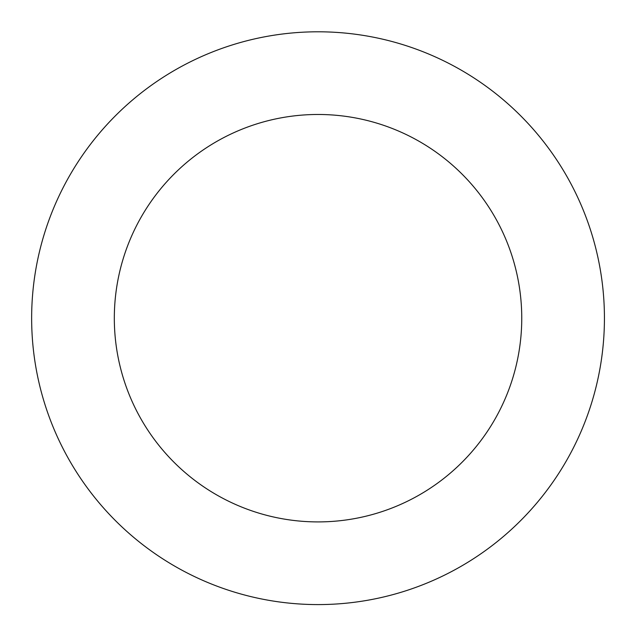 <?xml version="1.0" encoding="UTF-8"?>
<svg xmlns="http://www.w3.org/2000/svg" width="636" height="636" viewBox="0 0 636 636"><rect width="100%" height="100%" fill="white"/><g stroke="black" fill="none" stroke-linecap="round" stroke-linejoin="round"><path stroke-width="0.95" d="M303.189 32.182A286.391 286.391 0 0 0 77.775 474.058A286.391 286.391 0 0 0 573.155 448.332A286.391 286.391 0 0 0 303.189 32.182M307.474 114.75A203.719 203.719 0 0 0 147.131 429.062A203.719 203.719 0 0 0 499.506 410.769A203.719 203.719 0 0 0 307.474 114.75"/></g></svg>
